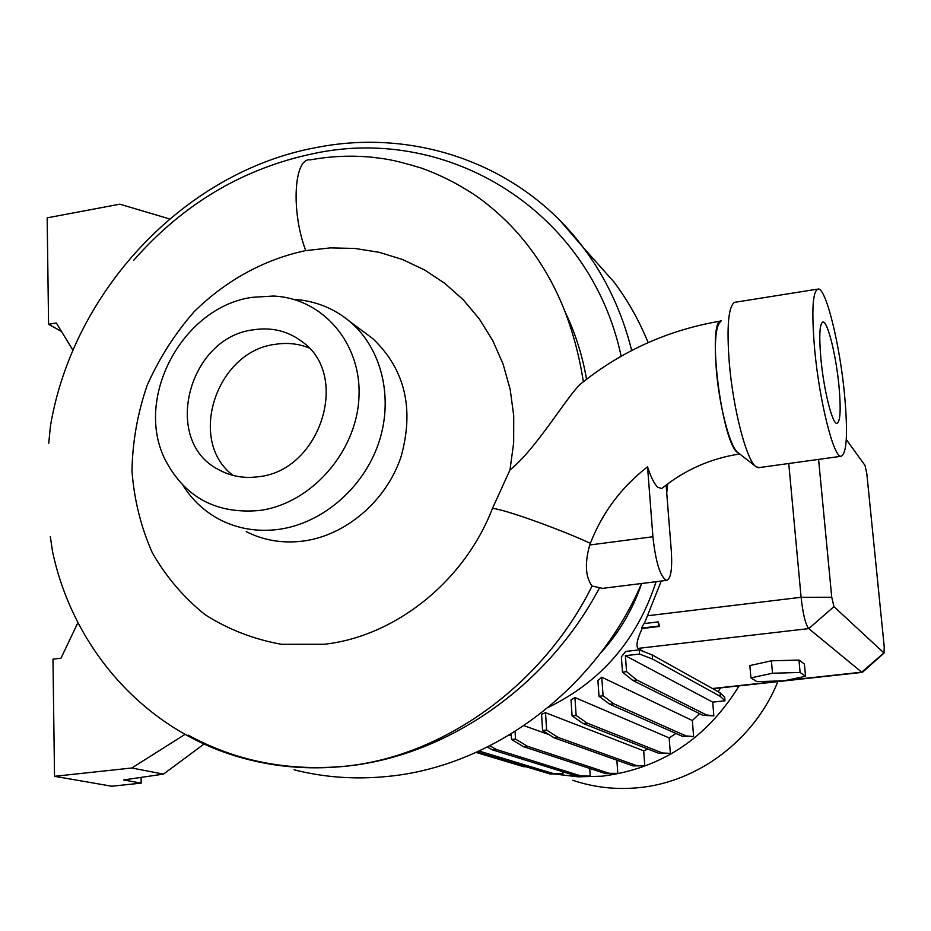 <?xml version="1.0" encoding="UTF-8"?>
<svg xmlns="http://www.w3.org/2000/svg" width="931" height="931" viewBox="0 0 931 931"><rect width="100%" height="100%" fill="white"/><g stroke="black" fill="none" stroke-linecap="round" stroke-linejoin="round"><path stroke-width="1.4" d="M721.234 320.846C706.862 319.682 721.094 438.943 736.991 452.163L739.645 453.909M509.967 469.98L513.668 442.865L513.726 415.715L510.188 389.426L503.101 364.102L492.743 340.548L479.407 319.054L463.266 299.817L444.89 283.431L424.42 269.862L402.355 259.446L379.161 252.313L354.92 248.449L330.412 247.89L305.671 250.614C264.253 259.388 225.896 280.44 194.23 311.617C174.795 333.775 159.073 358.435 147.051 385.597C137.509 413.585 132.481 442.05 131.981 471.005C134.169 499.819 140.93 527.039 152.265 552.665C166.044 576.778 183.675 597.481 205.181 614.763C228.444 629.507 253.895 639.353 281.523 644.31L324.325 644.264C395.442 636.385 464.569 581.119 492.464 508.373L509.967 469.98C536.733 448.463 566.991 396.152 580.816 383.793C622.013 350.696 668.784 329.76 721.129 320.986M663.954 486.762L661.801 488.484L657.845 487.344C654.412 484.178 650.967 477.347 647.534 466.827C621.431 487.122 602.369 512.62 590.359 543.32L589.707 544.996C584.633 563.325 585.424 576.999 592.069 586.018C543.041 685.111 443.622 756.519 344.726 766.283L344.61 766.294C287.551 771.392 235.368 760.988 188.085 735.059M253.313 329.818C188.155 337.453 161.633 440.724 218.343 469.48C230.539 476.288 243.934 478.697 258.515 476.707C320.404 470.783 350.743 375.24 302.075 341.654C287.854 330.959 271.608 327.014 253.313 329.818M308.859 347.833C298.199 343.62 287.004 342.457 275.239 344.33C216.108 351.278 186.817 441.178 233.169 475.462M259.714 510.467C310.919 503.636 356.305 452.373 358.924 397.956C362.089 343.504 322.754 298.06 273.26 296.035L252.173 297.338C182.395 306.962 133.517 398.596 165.543 460.461C185.281 497.666 216.667 514.331 259.714 510.467M183.058 485.493C192.449 500.366 204.843 511.817 220.24 519.847C238.208 528.924 257.724 532.101 278.776 529.367C322.301 523.408 363.369 488.17 378.603 443.191C393.894 398.212 381.815 348.648 350.033 321.695C333.752 308.114 314.922 300.666 293.521 299.328M246.238 531.636C263.845 540.527 282.943 543.657 303.518 541.027C346.064 535.302 386.121 501.006 400.912 457.168C414.504 408.907 405.101 369.374 372.714 338.558L362.997 331.331M548.429 707.327C601.577 681.248 637.444 639.376 656.064 581.7M549.255 734.722L524.002 725.668M643.693 750.805L644.811 765.771L632.952 765.91L554.12 737.817L542.598 730.486L541.563 714.252L545.508 712.692L643.693 750.805L647.929 749.048M669.168 737.911L670.355 753.365L658.834 753.342L583.155 723.527L572.088 715.927L571.017 699.937L574.916 697.54L669.168 737.911L675.953 733.453M692.338 720.536L693.618 736.572L682.411 736.305L609.677 704.197L599.005 696.272L597.911 680.584L601.763 677.198L692.338 720.536L699.577 713.681M621.361 656.855L625.748 651.421L639.236 649.861L639.55 654.051L625.388 655.68L626.563 671.658L622.478 672.124L621.361 656.855M718.057 691.64L720.629 687.893M659.532 626.458L658.636 626.074L658.31 621.896L659.532 626.458L642.146 628.518C637.281 638.969 635.885 645.602 637.933 648.407L643.612 651.572M642.146 628.518L641.459 628.111L643.984 623.607L658.31 621.896M661.219 581.06L644.345 623.561M572.798 780.283C593.734 787.358 615.461 789.849 637.991 787.742C697.773 782.482 754.576 739.784 777.839 681.62M554.736 774.045L578.256 776.826L602.171 776.186C660.963 768.715 706.606 738.609 739.121 685.856M600.134 653.62C618.871 633.127 632.719 609.747 641.68 583.493M817.081 289.204L734.396 302.377C728.321 307.009 726.622 327.095 729.276 362.625C733.104 409.512 746.918 461.811 756.275 466.908L759.638 467.513M814.683 349.625C819.35 400.726 833.42 456.83 840.856 456.318C846.838 454.351 848.06 433.648 844.51 394.209C839.925 345.61 826.565 290.111 818.617 288.959C812.647 289.611 811.332 309.825 814.683 349.625M838.971 385.934C836.178 356.201 828.008 322.51 823.248 322.01C819.641 322.557 818.861 334.869 820.909 358.935C823.737 389.589 832.163 423.5 836.725 423.384C840.344 422.36 841.1 409.873 838.971 385.934M720.734 321.556C715.73 325.513 714.263 341.584 716.323 369.77C719.291 406.882 730.393 448.37 738.167 452.757L755.635 466.408M294.115 769.797C324.069 777.432 355.048 779.654 387.052 776.477C492.243 766.853 596.259 689.336 641.564 583.504M666.724 492.825L667.736 483.852M648.151 342.608C639.155 320.52 627.703 300.248 613.797 281.779L585.541 250.09M592.069 586.018L602.578 588.357M50.321 536.663L52.497 551.361C73.514 650.909 148.145 734.408 247.96 759.452C277.345 766.946 307.765 769.413 339.221 766.83L344.807 766.306C446.089 756.612 547.37 686.927 599.424 587.95M48.738 443.203L50.46 425.909C73.27 290.356 185.129 171.618 316.284 147.54M583.353 381.768C579.641 357.632 573.624 334.52 565.326 312.409C546.229 263.461 516.624 224.72 476.509 196.185C459.134 184.385 440.607 174.97 420.94 167.941C389.6 158.491 383.793 158.84 371.539 157.188C351.243 155.256 330.889 156.14 310.489 159.841C293.952 157.13 290.751 211.174 305.752 250.602M616.869 760.185L617.812 773.393L605.604 773.649L523.501 746.674L511.538 739.493L511.2 733.931M511.538 739.493L515.53 739.074L515.064 731.522M523.501 746.674L527.435 746.255L515.53 739.074M605.604 773.649L609.13 773.3L527.435 746.255M617.812 773.393L609.13 773.3M625.388 655.68L712.704 702.137L713.833 715.892L702.893 715.334L632.777 680.433L636.804 679.991L626.563 671.658M632.777 680.433L622.478 672.124M702.893 715.334L706.489 714.95L636.804 679.991M713.833 715.892L706.489 714.95M862.758 672.031L861.687 672.17L808.736 628.6C805.478 624.422 802.941 613.995 801.102 597.295L788.755 463.498M526.085 766.76L523.664 766.713L476.113 752.423M523.664 766.713L525.352 766.539M542.598 730.486L546.625 730.055L545.508 712.692M554.12 737.817L558.076 737.41L546.625 730.055M632.952 765.91L636.49 765.561L558.076 737.41M644.811 765.771L636.49 765.561M658.636 626.074L641.459 628.111M562.836 771.741L562.976 773.742L550.093 773.998L553.561 773.649L479.128 751.049M550.093 773.998L477.091 751.98M562.976 773.742L553.561 773.649M572.088 715.927L576.138 715.497L574.916 697.54M583.155 723.527L587.147 723.096L576.138 715.497M658.834 753.342L662.395 752.981L587.147 723.096M670.355 753.365L662.395 752.981M589.719 768.436L590.242 776.07L577.697 776.361L492.324 749.839L496.223 749.432L489.927 745.812M492.324 749.839L487.46 747.058M577.697 776.361L581.188 776.012L496.223 749.432M590.242 776.07L581.188 776.012M511.305 735.676L509.385 735.025M599.005 696.272L603.079 695.818L601.763 677.198M609.677 704.197L613.692 703.755L603.079 695.818M682.411 736.305L685.996 735.932L613.692 703.755M693.618 736.572L685.996 735.932M712.704 702.137L724.981 700.81L720.408 696.446L652.526 659.043L652.212 654.924L639.236 649.861M652.526 659.043L639.55 654.051M720.408 696.446L720.105 692.792L652.212 654.924M724.981 700.81L724.679 697.203L720.105 692.792M818.582 459.39L831.744 597.248L833.955 606.651L884.054 653.05L884.241 646.952L866.842 473.821L865.027 465.453L846.291 439.502M805.536 676.29L804.407 664.047L798.973 660.056L771.415 660.812L749.851 665.56L750.921 677.884L756.926 681.632L783.96 680.829L805.536 676.29L800.101 672.45L772.509 673.241L750.921 677.884M772.509 673.241L771.415 660.812M800.101 672.45L798.973 660.056M586.553 379.266C582.434 355.561 575.358 333.275 565.326 312.409M204.064 744.009L163.472 774.115L123.637 779.945L141.186 783.122L141.058 777.397M141.186 783.122L111.732 786.218L54.522 776.303L52.974 659.183L60.992 658.194L77.936 622.618M163.472 774.115L131.795 768.005L54.522 776.303M131.795 768.005L185.036 734.384M169.547 218.925L119.843 204.18L47.167 217.842L48.575 324.302L61.469 331.436M72.99 350.3L56.302 322.976L48.575 324.302M647.534 466.827L652.922 536.745C655.715 562.336 660.242 576.883 666.515 580.397C670.855 579.129 672.438 569.225 671.298 550.71L666.107 485.074M492.464 508.373C504.067 509.234 558.996 528.785 590.359 543.32M631.707 350.498C622.036 311.966 605.895 277.659 583.283 247.553L560.485 221.054M621.163 356.224C590.091 210.476 448.288 125.022 314.748 153.336C243.875 167.917 183.547 203.54 133.75 260.226M339.221 766.83L341.84 766.597M831.744 597.248L801.102 597.295L648.069 615.694M637.933 648.407L808.736 628.6L833.955 606.651M883.856 652.992L861.687 672.17L785.415 680.526M782.121 680.887L712.459 688.521M589.707 544.996L652.922 536.745M223.847 472.25L218.343 469.48M372.714 338.558L350.033 321.695M758.171 467.723L840.856 456.318M822.364 322.149L823.248 322.01M613.797 281.779L583.283 247.553C521.325 164.531 415.854 127.884 316.796 147.447M739.726 453.979C710.842 458.343 684.855 469.841 661.801 488.484M884.054 653.05L862.409 672.333M862.164 672.38L712.843 688.742M601.449 588.497L666.515 580.397"/></g></svg>
